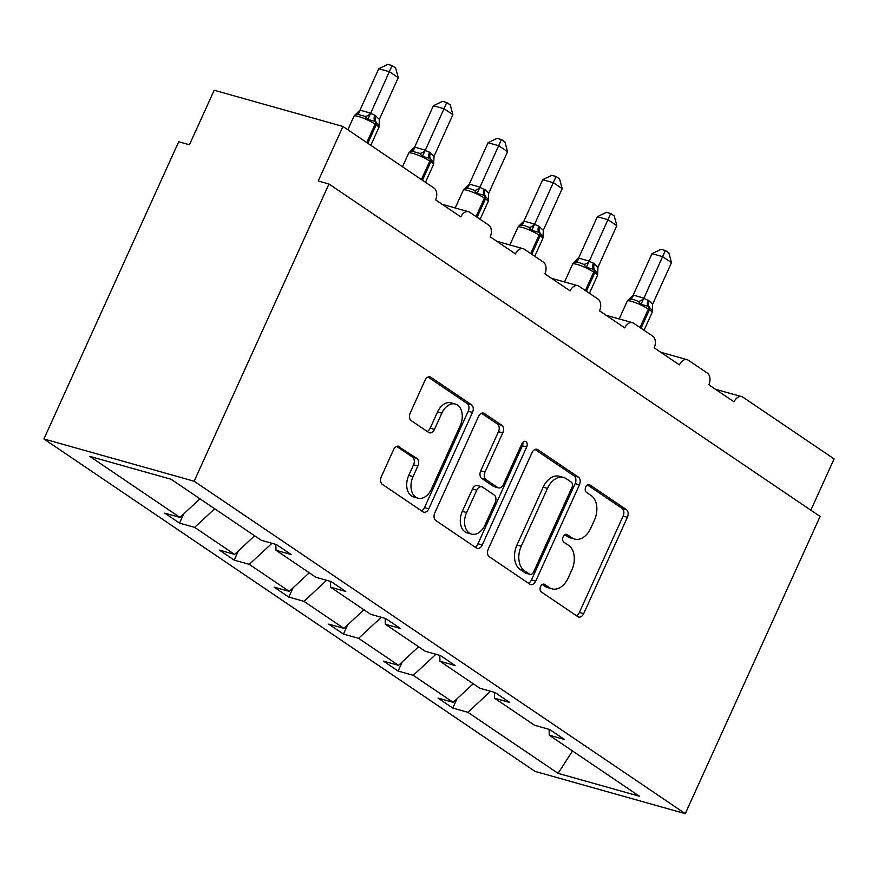 <?xml version="1.0" encoding="UTF-8"?>
<svg xmlns="http://www.w3.org/2000/svg" width="878" height="878" viewBox="0 0 878 878"><rect width="100%" height="100%" fill="white"/><g stroke="black" fill="none" stroke-linecap="round" stroke-linejoin="round"><path stroke-width="1.32" d="M540.585 586.548A4.17 2.832 105.7 0 0 541.298 591.926L577.823 616.652A5.959 4.039 105.7 0 0 578.646 617.036A5.959 4.039 105.7 0 0 583.694 613.634L627.397 517.285A5.959 4.039 105.7 0 0 626.387 509.602L589.851 484.875A4.17 2.832 105.7 0 0 589.281 484.601A4.17 2.832 105.7 0 0 585.747 486.994A4.17 2.832 105.7 0 0 586.46 492.371L591.179 495.565A19.064 12.929 105.7 0 1 594.417 520.138L590.773 528.172A19.064 12.929 105.7 0 1 574.607 539.07A19.064 12.929 105.7 0 1 572.006 537.852L567.276 534.658A4.17 2.832 105.7 0 0 566.705 534.384A4.17 2.832 105.7 0 0 563.171 536.776A4.17 2.832 105.7 0 0 563.874 542.143L568.604 545.348A19.064 12.929 105.7 0 1 571.841 569.921L568.198 577.954A19.064 12.929 105.7 0 1 552.032 588.853A19.064 12.929 105.7 0 1 549.419 587.634L544.689 584.43A4.17 2.832 105.7 0 0 544.119 584.166A4.17 2.832 105.7 0 0 540.585 586.548M399.468 446.606A5.959 4.039 105.7 0 0 398.656 446.222A5.959 4.039 105.7 0 0 393.596 449.635L381.337 476.666A5.959 4.039 105.7 0 0 382.347 484.338L422.922 511.808A5.959 4.039 105.7 0 0 423.734 512.181A5.959 4.039 105.7 0 0 428.793 508.779L472.496 412.43A5.959 4.039 105.7 0 0 471.486 404.747L430.911 377.288A5.959 4.039 105.7 0 0 430.099 376.903A5.959 4.039 105.7 0 0 425.04 380.317L410.235 412.967A5.959 4.039 105.7 0 0 411.244 420.65L428.607 432.393A5.959 4.039 105.7 0 0 429.419 432.777A5.959 4.039 105.7 0 0 434.478 429.375L441.821 413.176A15.936 10.799 105.7 0 1 455.331 404.067A15.936 10.799 105.7 0 1 460.215 425.632L431.438 489.068A15.936 10.799 105.7 0 1 417.928 498.177A15.936 10.799 105.7 0 1 413.044 476.611L417.84 466.042A5.959 4.039 105.7 0 0 416.83 458.36L397.756 446.123M685.279 813.654L194.148 481.221L43.9 438.956L535.031 771.389L685.279 813.654L820.096 516.451L328.965 184.018L318.231 181L342.969 126.465L434.05 188.112A9.098 6.168 -74.3 0 1 435.587 199.855L460.818 216.921A9.098 6.168 105.7 0 1 468.534 211.719A9.098 6.168 105.7 0 1 469.774 212.3L488.695 225.108A9.098 6.168 -74.3 0 1 490.242 236.84L515.463 253.918A9.098 6.168 105.7 0 1 523.178 248.704A9.098 6.168 105.7 0 1 524.429 249.286L543.339 262.094A9.098 6.168 -74.3 0 1 544.887 273.826L570.107 290.903A9.098 6.168 105.7 0 1 577.834 285.701A9.098 6.168 105.7 0 1 579.074 286.283L597.995 299.08A9.098 6.168 -74.3 0 1 599.531 310.823L624.763 327.889A9.098 6.168 105.7 0 1 632.478 322.687A9.098 6.168 105.7 0 1 633.718 323.269L652.639 336.076A9.098 6.168 -74.3 0 1 654.187 347.809L679.407 364.886A9.098 6.168 105.7 0 1 687.123 359.673A9.098 6.168 105.7 0 1 688.374 360.254L707.284 373.062A9.098 6.168 -74.3 0 1 708.831 384.794L734.052 401.872A9.098 6.168 105.7 0 1 741.778 396.669A9.098 6.168 105.7 0 1 743.018 397.251L834.1 458.898L810.833 510.184M194.148 481.221L328.965 184.018M488.278 549.046A5.959 4.039 105.7 0 0 489.287 556.729L529.862 584.188A5.959 4.039 105.7 0 0 530.674 584.572A5.959 4.039 105.7 0 0 535.723 581.159L579.436 484.81A5.959 4.039 105.7 0 0 578.426 477.138L537.852 449.668A5.959 4.039 105.7 0 0 537.029 449.295A5.959 4.039 105.7 0 0 531.98 452.697L488.278 549.046M476.392 547.993L435.817 520.533A5.959 4.039 105.7 0 1 434.808 512.851L478.51 416.501A5.959 4.039 105.7 0 1 483.569 413.099A5.959 4.039 105.7 0 1 484.382 413.483L501.744 425.237A5.959 4.039 105.7 0 1 502.754 432.909L485.029 471.991A5.959 4.039 105.7 0 0 486.039 479.673L497.563 487.466A5.959 4.039 105.7 0 0 498.375 487.85A5.959 4.039 105.7 0 0 503.423 484.436L521.883 443.763A4.17 2.832 105.7 0 1 525.417 441.371A4.17 2.832 105.7 0 1 526.69 447.012L482.263 544.975A5.959 4.039 105.7 0 1 477.204 548.377A5.959 4.039 105.7 0 1 476.392 547.993M199.986 498.803L179.935 517.405L89.765 456.373L171.111 479.256L261.282 540.288L276.416 544.547L291.134 554.512L275.999 550.254L275.868 544.393M183.689 513.937L179.518 523.112L194.653 527.371L234.591 554.402L254.631 535.789M214.693 508.757L194.653 527.371M275.999 550.254L315.937 577.285L331.061 581.532L345.778 591.498L330.644 587.239L330.523 581.379M238.333 550.923L234.163 560.098L249.297 564.356L289.235 591.388L309.286 572.774M271.982 543.295L249.297 564.356M330.644 587.239L370.582 614.271L385.716 618.529L400.423 628.483L385.299 624.225L385.168 618.375M292.978 587.909L288.818 597.095L303.953 601.342L343.88 628.374L363.931 609.771M326.627 580.292L303.953 601.342M385.299 624.225L425.226 651.256L440.361 655.515L455.078 665.48L439.944 661.222L439.812 655.361M347.633 624.906L343.463 634.081L358.597 638.339L398.535 665.37L418.576 646.757M381.282 617.278L358.597 638.339M439.944 661.222L479.882 688.253L495.005 692.512L509.723 702.466L494.588 698.208L494.468 692.358M402.278 661.891L398.107 671.066L413.242 675.325L453.18 702.356L438.045 698.098L452.763 708.063L467.897 712.321L558.068 773.353L572.522 750.964M435.927 654.275L413.242 675.325M494.588 698.208L534.526 725.239L549.661 729.497L564.367 739.452L549.244 735.204L549.112 729.344M456.922 698.877L452.763 708.063M490.572 691.26L467.897 712.321M342.969 126.465L214.188 90.236L189.45 144.771L178.717 141.753L43.9 438.956M179.518 523.112L164.812 513.158L179.935 517.405M234.163 560.098L219.456 550.144L234.591 554.402M288.818 597.095L274.101 587.13L289.235 591.388M343.463 634.081L328.756 624.126L343.88 628.374M398.107 671.066L383.401 661.112L398.535 665.37M549.244 735.204L639.414 796.236L558.068 773.353M473.22 683.742L453.18 702.356M542.286 584.496L545.128 586.427A19.064 12.929 105.7 0 0 547.74 587.645L552.032 588.853M574.607 539.07L570.316 537.863A19.064 12.929 105.7 0 1 567.715 536.645L564.861 534.724M576.374 615.665A5.959 4.039 105.7 0 0 579.403 612.427L623.106 516.077A5.959 4.039 105.7 0 0 622.096 508.395L587.448 484.941M528.402 583.201A5.959 4.039 105.7 0 0 531.431 579.952L575.145 483.602A5.959 4.039 105.7 0 0 574.135 475.931L535.009 449.448M529.478 574.135A4.17 2.832 105.7 0 0 530.049 574.399A4.17 2.832 105.7 0 0 533.583 572.017L571.951 487.444A4.17 2.832 105.7 0 0 571.238 482.066L566.255 478.697A19.064 12.929 105.7 0 0 563.643 477.478A19.064 12.929 105.7 0 0 547.477 488.377L521.258 546.182A19.064 12.929 105.7 0 0 524.495 570.755L529.478 574.135L525.187 572.928A4.17 2.832 105.7 0 0 525.757 573.191L530.049 574.399M563.643 477.478L559.352 476.271A19.064 12.929 105.7 0 0 543.186 487.169L547.477 488.377M525.187 572.928L520.204 569.548A19.064 12.929 105.7 0 1 516.966 544.975L543.186 487.169M481.539 413.264L497.453 424.03L501.744 425.237M498.375 487.85L494.084 486.642A5.959 4.039 105.7 0 1 493.271 486.258L481.748 478.455A5.959 4.039 105.7 0 1 480.738 470.784L498.463 431.702A5.959 4.039 105.7 0 0 497.453 424.03M474.932 547.016A5.959 4.039 105.7 0 0 477.961 543.767L522.399 445.804A4.17 2.832 105.7 0 0 522.838 442.314M466.635 512.532A15.936 10.799 105.7 0 0 471.519 534.098A15.936 10.799 105.7 0 0 485.029 524.989L495.17 502.644A5.959 4.039 105.7 0 0 494.16 494.962L482.637 487.158A5.959 4.039 105.7 0 0 481.824 486.785A5.959 4.039 105.7 0 0 476.776 490.187L466.635 512.532L462.344 511.325A15.936 10.799 105.7 0 0 467.228 532.891L471.519 534.098M481.824 486.785L477.533 485.578A5.959 4.039 105.7 0 0 472.485 488.98L476.776 490.187M462.344 511.325L472.485 488.98M417.928 498.177L413.637 496.97A15.936 10.799 105.7 0 1 408.753 475.404L413.549 464.835A5.959 4.039 105.7 0 0 412.539 457.153L396.636 446.386M455.331 404.067L451.04 402.859A15.936 10.799 105.7 0 0 437.529 411.969L441.821 413.176M427.147 431.416A5.959 4.039 105.7 0 0 430.176 428.168L437.529 411.969M421.462 510.82A5.959 4.039 105.7 0 0 424.502 507.572L468.204 411.222A5.959 4.039 105.7 0 0 467.195 403.54L428.08 377.068M652.266 312.019L652.255 310.34L648.271 306.29L640.962 304.37L638.328 301.352L633.916 299.607L629.394 299.255L627.265 301.099L619.166 318.944M652.003 253.698L661.068 249.297L665.359 250.504L643.848 298.344L649.116 300.858L652.606 304.282L671.494 262.643L662.736 256.716L652.003 253.698L633.225 295.085L643.958 298.103M627.55 300.594L633.225 295.085M652.343 311.602L652.069 312.59A13.049 2.107 -155.6 0 0 649.424 309.791L641.061 328.229M643.848 298.344L640.962 304.37M652.606 304.282L652.343 310.143M665.359 250.504L668.849 252.875L671.494 262.643M597.622 275.033L597.611 273.354L593.627 269.305L586.317 267.384L583.683 264.366L579.271 262.621L574.75 262.27L572.61 264.113L564.521 281.959M597.347 216.712L606.424 212.311L610.704 213.508L589.193 261.359L593.418 263.159L597.962 267.285L616.839 225.657L608.081 219.73L597.347 216.712L578.58 258.099L589.314 261.117M572.906 263.609L578.58 258.099M597.688 274.616L597.424 275.604A13.049 2.107 -155.6 0 0 594.768 272.806L586.405 291.244M589.193 261.359L586.317 267.384M597.962 267.285L597.688 273.157M610.704 213.508L614.205 215.878L616.839 225.657M542.966 238.037L542.955 236.358L538.982 232.308L531.673 230.398L529.028 227.38L524.627 225.624L520.105 225.273L517.965 227.117L509.866 244.962M542.703 179.716L551.768 175.315L556.059 176.522L534.548 224.362L538.774 226.173L543.306 230.299L562.194 188.671L553.436 182.745L542.703 179.716L523.936 221.102L534.658 224.12M518.25 226.623L523.936 221.102M543.043 237.62L542.78 238.607A13.049 2.107 -155.6 0 0 540.124 235.82L531.761 254.258M534.548 224.362L531.673 230.398M543.306 230.299L543.043 236.16M556.059 176.522L559.56 178.892L562.194 188.671M488.322 201.051L488.311 199.372L484.327 195.322L477.017 193.401L474.383 190.383L469.971 188.638L465.461 188.287L463.321 190.131L455.221 207.976M488.058 142.73L497.124 138.329L501.415 139.536L479.904 187.376L485.172 189.889L488.662 193.314L507.55 151.674L498.792 145.748L488.058 142.73L469.28 184.117L480.014 187.135M463.606 189.626L469.28 184.117M488.398 200.634L488.124 201.622A13.049 2.107 -155.6 0 0 485.479 198.823L477.116 217.261M479.904 187.376L477.017 193.401M488.662 193.314L488.398 199.174M501.415 139.536L504.905 141.907L507.55 151.674M433.677 164.065L433.666 162.386L429.682 158.336L422.373 156.416L419.739 153.398L411.683 151.126L408.665 153.145L402.497 166.754M433.403 105.744L442.479 101.343L446.759 102.539L425.248 150.39L429.474 152.19L434.017 156.317L452.894 114.689L444.136 108.762L433.403 105.744L414.635 147.131L425.369 150.149M408.961 152.64L414.635 147.131M433.743 163.648L433.48 164.625A13.049 2.107 -155.6 0 0 430.824 161.837L422.461 180.275M425.248 150.39L422.373 156.416M434.017 156.317L433.743 162.178M446.759 102.539L450.26 104.91L452.894 114.689M379.022 127.069L379.011 125.389L375.038 121.34L367.728 119.419L365.083 116.401L357.039 114.14L354.021 116.148L347.842 129.768M378.758 68.747L387.824 64.346L392.115 65.554L370.604 113.394L374.829 115.205L379.362 119.331L398.25 77.703L389.492 71.766L378.758 68.747L359.991 110.134L370.714 113.152M354.306 115.655L359.991 110.134M379.098 126.651L378.835 127.639A13.049 2.107 -155.6 0 0 376.179 124.852L367.816 143.29M370.604 113.394L367.728 119.419M379.362 119.331L379.098 125.192M392.115 65.554L395.616 67.924L398.25 77.703M545.128 586.427L549.419 587.634M566.08 534.318L567.276 534.658M567.715 536.645L572.006 537.852M588.655 484.535L589.851 484.875M622.096 508.395L626.387 509.602M623.106 516.077L627.397 517.285M579.403 612.427L583.694 613.634M543.493 584.1L544.689 584.43M536.14 449.185L537.852 449.668M574.135 475.931L578.426 477.138M575.145 483.602L579.436 484.81M531.431 579.952L535.723 581.159M516.966 544.975L521.258 546.182M520.204 569.548L524.495 570.755M482.67 413L484.382 413.483M498.463 431.702L502.754 432.909M480.738 470.784L485.029 471.991M481.748 478.455L486.039 479.673M493.271 486.258L497.563 487.466M522.399 445.804L526.69 447.012M477.961 543.767L482.263 544.975M412.539 457.153L416.83 458.36M413.549 464.835L417.84 466.042M408.753 475.404L413.044 476.611M430.176 428.168L434.478 429.375M429.199 376.805L430.911 377.288M467.195 403.54L471.486 404.747M468.204 411.222L472.496 412.43M424.502 507.572L428.793 508.779M649.116 300.858A6.673 4.785 -55.9 0 0 649.325 307.004A3.029 2.173 124.1 0 1 649.424 309.791L648.37 309.089A13.049 2.107 -155.6 0 0 631.611 301.384A13.049 2.107 -155.6 0 0 627.265 301.099M648.063 300.155A6.673 4.785 -55.9 0 0 648.271 306.29A3.029 2.173 -55.9 0 1 648.37 309.089L640.007 327.527M633.334 295.074A6.673 3.995 -95.8 0 1 630.272 299.091M643.892 298.048A6.673 4.642 -50.1 0 1 638.328 301.352M594.472 263.872A6.673 4.785 -55.9 0 0 594.68 270.018A3.029 2.173 124.1 0 1 594.768 272.806L593.726 272.092A13.049 2.107 -155.6 0 0 576.956 264.399A13.049 2.107 -155.6 0 0 572.61 264.113M593.418 263.159A6.673 4.785 -55.9 0 0 593.627 269.305A3.029 2.173 -55.9 0 1 593.726 272.092L585.363 290.53M578.679 258.088A6.673 3.995 -95.8 0 1 575.628 262.105M589.237 261.051A6.673 4.642 -50.1 0 1 583.683 264.366M539.816 226.886A6.673 4.785 -55.9 0 0 540.025 233.021A3.029 2.173 124.1 0 1 540.124 235.82L539.07 235.106A13.049 2.107 -155.6 0 0 522.311 227.413A13.049 2.107 -155.6 0 0 517.965 227.117M538.774 226.173A6.673 4.785 -55.9 0 0 538.982 232.308A3.029 2.173 -55.9 0 1 539.07 235.106L530.707 253.544M524.034 221.091A6.673 3.995 -95.8 0 1 520.983 225.108M534.592 224.066A6.673 4.642 -50.1 0 1 529.028 227.38M485.172 189.889A6.673 4.785 -55.9 0 0 485.38 196.035A3.029 2.173 124.1 0 1 485.479 198.823L484.426 198.11A13.049 2.107 -155.6 0 0 467.667 190.416A13.049 2.107 -155.6 0 0 463.321 190.131M484.118 189.187A6.673 4.785 -55.9 0 0 484.327 195.322A3.029 2.173 -55.9 0 1 484.426 198.11L476.063 216.548M469.39 184.106A6.673 3.995 -95.8 0 1 466.328 188.122M479.948 187.069A6.673 4.642 -50.1 0 1 474.383 190.383M430.527 152.904A6.673 4.785 -55.9 0 0 430.736 159.05A3.029 2.173 124.1 0 1 430.824 161.837L429.781 161.124A13.049 2.107 -155.6 0 0 413.022 153.43A13.049 2.107 -155.6 0 0 408.665 153.145M429.474 152.19A6.673 4.785 -55.9 0 0 429.682 158.336A3.029 2.173 -55.9 0 1 429.781 161.124L421.418 179.562M414.734 147.12A6.673 3.995 -95.8 0 1 411.683 151.126M425.292 150.083A6.673 4.642 -50.1 0 1 419.739 153.398M375.872 115.918A6.673 4.785 -55.9 0 0 376.08 122.053A3.029 2.173 124.1 0 1 376.179 124.852L375.125 124.138A13.049 2.107 -155.6 0 0 358.367 116.445A13.049 2.107 -155.6 0 0 354.021 116.148M374.829 115.205A6.673 4.785 -55.9 0 0 375.038 121.34A3.029 2.173 -55.9 0 1 375.125 124.138L366.763 142.576M360.09 110.123A6.673 3.995 -95.8 0 1 357.039 114.14M370.648 113.097A6.673 4.642 -50.1 0 1 365.083 116.401M715.405 389.25L741.778 396.669M660.761 352.265L687.123 359.673M606.116 315.268L632.478 322.687M551.461 278.282L577.834 285.701M496.816 241.296L523.178 248.704M442.172 204.3L468.534 211.719M652.069 312.59L644.057 330.26M597.424 275.604L589.412 293.274M542.78 238.607L534.757 256.288M488.124 201.622L480.112 219.291M433.48 164.625L425.468 182.306M378.835 127.639L370.812 145.309"/></g></svg>
